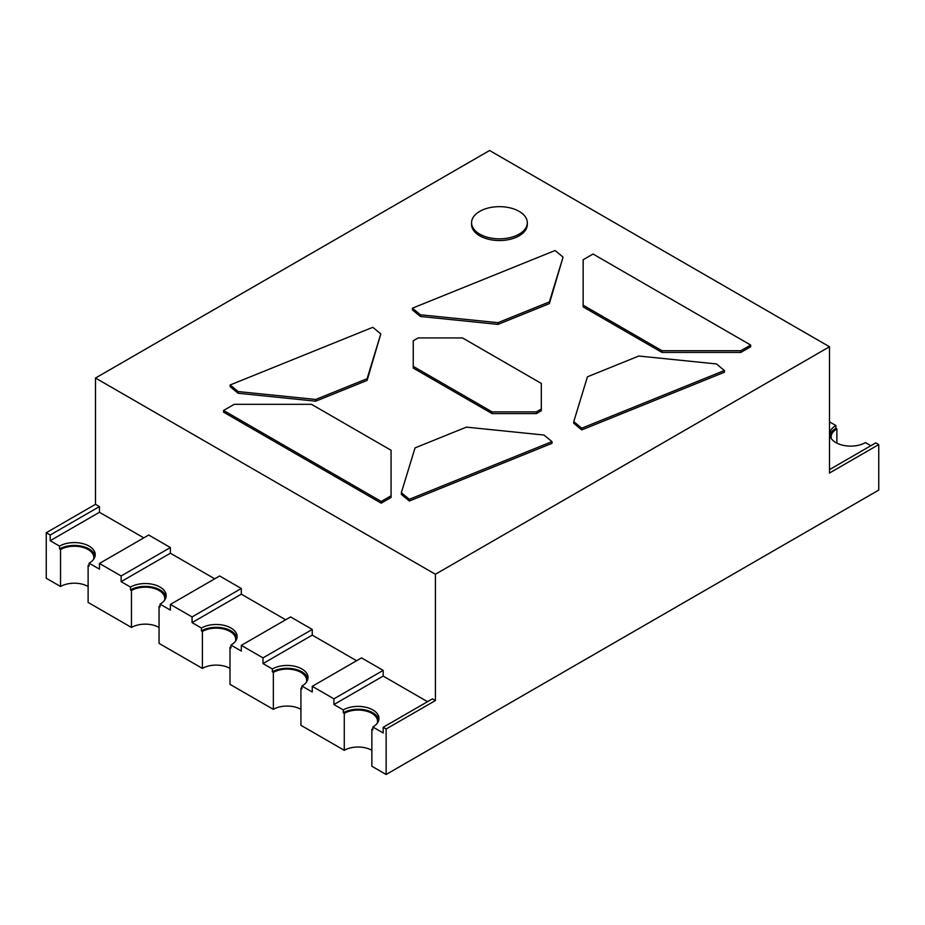 <?xml version="1.0" encoding="UTF-8"?>
<svg xmlns="http://www.w3.org/2000/svg" width="925" height="925" viewBox="0 0 925 925"><rect width="100%" height="100%" fill="white"/><g stroke="black" fill="none" stroke-linecap="round" stroke-linejoin="round"><path stroke-width="1.39" d="M489.591 150.509L829.494 346.748L435.409 574.263L95.506 378.036L489.591 150.509M498.008 324.386L549.369 303.62L563.059 257.104L549.369 301.908L498.008 322.675L420.389 314.778L420.389 316.477L498.008 324.386L498.008 322.675M420.389 316.477L412.4 309.887L412.4 308.187L420.389 314.778M471.577 222.752L471.577 224.451A27.866 16.083 0 0 0 479.74 235.829A27.866 16.083 0 0 0 510.114 239.321A27.866 16.083 0 0 0 527.308 224.451L527.308 222.752A27.866 16.083 0 0 0 499.442 206.657A27.866 16.083 0 0 0 471.577 222.752A27.866 16.083 0 0 0 479.74 234.129A27.866 16.083 0 0 0 510.114 237.609A27.866 16.083 0 0 0 527.308 222.752M315.749 401.172L367.109 380.406L380.799 333.89L367.109 378.695L315.749 399.461L238.13 391.564L238.13 393.264L315.749 401.172L315.749 399.461M238.13 393.264L230.14 386.673L230.14 384.973L238.13 391.564M223.584 410.457L234.222 404.317L311.482 404.317L391.067 450.267L391.067 497.477L381.216 503.165L223.584 412.157L223.584 410.457L381.216 501.466L381.216 503.165M409.347 501.003L552.005 443.329L552.005 441.618L544.016 435.039L466.397 427.13L415.036 447.897L401.346 492.713L401.346 494.413L409.347 501.003L409.347 499.292L401.346 492.713M492.054 413.579L413.244 368.081L413.244 340.77L418.169 337.926L462.5 337.926L541.322 383.436L541.322 410.735L536.396 413.579L536.396 411.879L492.054 411.879L492.054 413.579L536.396 413.579M581.756 429.905L724.414 372.232L724.414 370.52L716.424 363.93L638.805 356.033L587.444 376.799L573.766 421.603L573.766 423.315L581.756 429.905L581.756 428.194L573.766 421.603M583.155 305.204L583.155 259.74L593.041 254.028L750.672 345.037L750.672 346.748L740.821 352.437L661.999 352.437L583.155 306.903L583.155 305.204L661.999 350.725L661.999 352.437M435.409 574.263L435.409 700.549L386.141 728.981L386.141 774.491L878.75 490.088L878.75 444.578L829.494 473.022L829.494 346.748M88.118 586.496A19.506 11.262 0 0 0 60.541 586.496L46.25 578.252L46.25 532.742L95.506 504.31L95.506 378.036M549.369 303.62L549.369 301.908M412.4 308.187L555.069 250.513L563.059 257.104M367.109 380.406L367.109 378.695M230.14 384.973L372.798 327.3L380.799 333.89M391.067 495.777L381.216 501.466M409.347 499.292L552.005 441.618M413.244 366.369L492.054 411.879M541.322 409.035L536.396 411.879M581.756 428.194L724.414 370.52M750.672 345.037L740.821 350.725L740.821 352.437M740.821 350.725L661.999 350.725M95.506 504.31L99.449 506.588L50.193 535.02L46.25 532.742M148.717 535.02L170.385 547.542L121.129 575.974L99.449 563.464L148.717 535.02M219.641 575.974L241.321 588.485L192.065 616.929L170.385 604.418L219.641 575.974M290.577 616.929L312.257 629.439L263.001 657.883L241.321 645.372L290.577 616.929M361.513 657.883L383.193 670.394L333.925 698.837L312.257 686.327L361.513 657.883M386.141 774.491L371.862 766.247L371.862 729.27L372.844 729.837L372.844 726.992L383.193 732.97L383.193 727.281L432.449 698.837L435.409 700.549M829.494 469.611L875.79 442.878L878.75 444.578M371.862 750.314A19.506 11.262 0 0 0 344.273 750.314L300.926 725.293L300.926 688.316A19.506 11.262 0 0 0 301.908 687.703M300.926 709.359A19.506 11.262 0 0 0 273.338 709.359L229.99 684.338L229.99 647.361A19.506 11.262 0 0 0 230.972 646.748M229.99 668.405A19.506 11.262 0 0 0 202.402 668.405L159.054 643.384L159.054 606.407A19.506 11.262 0 0 0 160.037 605.794M159.054 627.451A19.506 11.262 0 0 0 131.466 627.451L88.118 602.429L88.118 565.452A19.506 11.262 0 0 0 89.112 564.84M383.193 727.281L386.141 728.981M99.449 506.588L99.449 512.277L50.193 540.709L50.193 535.02M170.385 547.542L170.385 553.219L121.129 581.663L121.129 575.974M88.118 565.452L89.112 566.019L89.112 563.175L99.449 569.153L99.449 563.464M241.321 588.485L241.321 594.174L192.065 622.618L192.065 616.929M159.054 606.407L160.037 606.973L160.037 604.129L170.385 610.107L170.385 604.418M312.257 629.439L312.257 635.128L263.001 663.572L263.001 657.883M229.99 647.361L230.972 647.928L230.972 645.083L241.321 651.061L241.321 645.372M383.193 670.394L383.193 676.082L333.925 704.526L333.925 698.837M300.926 688.316L301.908 688.882L301.908 686.038L312.257 692.016L312.257 686.327M829.494 421.835L835.888 425.523A20.905 12.071 0 0 0 829.771 434.056A20.905 12.071 0 0 0 835.888 442.589A20.905 12.071 0 0 0 865.453 442.589L870.864 445.723M50.193 540.709L59.547 546.12L59.547 548.964A20.905 12.071 0 0 1 89.112 548.964A20.905 12.071 0 0 1 95.078 556.064M383.193 676.082L427.523 701.682M312.257 635.128L356.587 660.728M241.321 594.174L285.652 619.773M170.385 553.219L214.716 578.819M99.449 512.277L143.78 537.864M829.922 435.478A20.905 12.071 0 0 1 835.888 428.368L835.888 425.523M121.129 581.663L130.483 587.074L130.483 589.907A20.905 12.071 0 0 1 160.037 589.907A20.905 12.071 0 0 1 166.014 597.018M192.065 622.618L201.419 628.017L201.419 630.862A20.905 12.071 0 0 1 230.972 630.862A20.905 12.071 0 0 1 236.95 637.972M263.001 663.572L272.355 668.972L272.355 671.816A20.905 12.071 0 0 1 301.908 671.816A20.905 12.071 0 0 1 307.886 678.927M333.925 704.526L343.291 709.926L343.291 712.77A20.905 12.071 0 0 1 372.844 712.77A20.905 12.071 0 0 1 378.822 719.881M372.844 726.992A20.905 12.071 0 0 0 378.972 718.459A20.905 12.071 0 0 0 372.844 709.926A20.905 12.071 0 0 0 343.291 709.926M89.112 563.175A20.905 12.071 0 0 0 95.229 554.642A20.905 12.071 0 0 0 89.112 546.12A20.905 12.071 0 0 0 59.547 546.12M60.541 586.496L60.541 549.531L59.547 548.964M301.908 686.038A20.905 12.071 0 0 0 308.037 677.505A20.905 12.071 0 0 0 301.908 668.972A20.905 12.071 0 0 0 272.355 668.972M230.972 645.083A20.905 12.071 0 0 0 237.101 636.55A20.905 12.071 0 0 0 230.972 628.017A20.905 12.071 0 0 0 201.419 628.017M160.037 604.129A20.905 12.071 0 0 0 166.165 595.596A20.905 12.071 0 0 0 160.037 587.074A20.905 12.071 0 0 0 130.483 587.074M836.882 443.121L836.882 428.946A19.506 11.262 0 0 0 831.17 436.901A19.506 11.262 0 0 0 831.436 438.785M835.888 428.368L836.882 428.946M93.564 559.371A19.506 11.262 0 0 0 93.83 557.486A19.506 11.262 0 0 0 88.118 549.531A19.506 11.262 0 0 0 60.541 549.531M131.466 627.451L131.466 590.485L130.483 589.907M164.5 600.325A19.506 11.262 0 0 0 164.766 598.44A19.506 11.262 0 0 0 159.054 590.485A19.506 11.262 0 0 0 131.466 590.485M202.402 668.405L202.402 631.44L201.419 630.862M235.436 641.279A19.506 11.262 0 0 0 235.702 639.395A19.506 11.262 0 0 0 229.99 631.44A19.506 11.262 0 0 0 202.402 631.44M273.338 709.359L273.338 672.394L272.355 671.816M306.372 682.234A19.506 11.262 0 0 0 306.637 680.349A19.506 11.262 0 0 0 300.926 672.394A19.506 11.262 0 0 0 273.338 672.394M344.273 750.314L344.273 713.348L343.291 712.77M371.862 729.27A19.506 11.262 0 0 0 372.844 728.657M377.296 723.188A19.506 11.262 0 0 0 377.573 721.303A19.506 11.262 0 0 0 371.862 713.348A19.506 11.262 0 0 0 344.273 713.348"/></g></svg>
